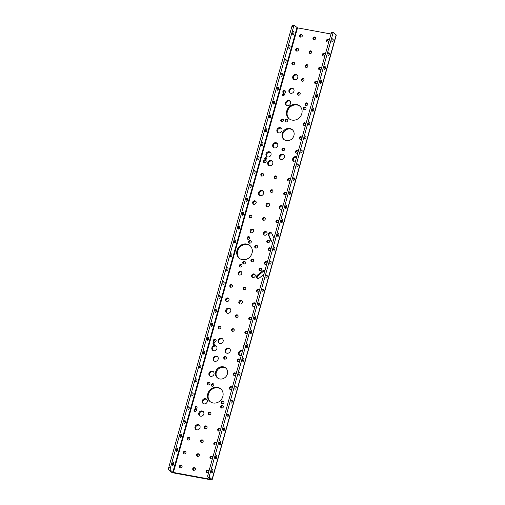 <?xml version="1.0" encoding="UTF-8"?>
<svg xmlns="http://www.w3.org/2000/svg" width="505" height="505" viewBox="0 0 505 505"><rect width="100%" height="100%" fill="white"/><g stroke="black" fill="none" stroke-linecap="round" stroke-linejoin="round"><path stroke-width="0.76" d="M239.673 303.941A1.963 1.761 131.2 0 1 242.192 301.068M238.846 301.914A1.963 1.761 -48.8 0 0 242.4 302.564A1.963 1.761 -48.8 0 0 241.914 300.759A1.963 1.761 -48.8 0 0 238.846 301.914M226.322 301.491A1.963 1.761 131.2 0 1 228.834 298.619M225.495 299.459A1.963 1.761 -48.8 0 0 225.981 301.264A1.963 1.761 -48.8 0 0 228.563 298.31A1.963 1.761 -48.8 0 0 225.495 299.459M280.187 209.133A1.963 1.761 131.2 0 1 282.699 206.261M282.832 206.507A1.963 1.761 -48.8 0 0 279.36 207.107A1.963 1.761 -48.8 0 0 282.175 208.855M266.829 206.684A1.963 1.761 131.2 0 1 269.342 203.812M266.002 204.651A1.963 1.761 -48.8 0 0 269.556 205.308A1.963 1.761 -48.8 0 0 266.002 204.651M253.478 204.235A1.963 1.761 131.2 0 1 255.991 201.362M252.651 202.202A1.963 1.761 -48.8 0 0 256.199 202.852A1.963 1.761 -48.8 0 0 252.651 202.202M253.03 306.396A1.963 1.761 131.2 0 1 255.543 303.524M255.675 303.764A1.963 1.761 -48.8 0 0 252.203 304.363A1.963 1.761 -48.8 0 0 255.019 306.118M187.854 440.057A1.483 1.332 131.2 0 1 189.716 437.936M187.134 438.479A1.483 1.332 -48.8 0 0 189.817 438.971A1.483 1.332 -48.8 0 0 187.134 438.479M208.969 414.719A1.483 1.332 131.2 0 1 210.825 412.598M208.249 413.147A1.483 1.332 -48.8 0 0 210.932 413.639A1.483 1.332 -48.8 0 0 208.249 413.147M205.087 428.612A1.483 1.332 131.2 0 1 206.949 426.491M204.367 427.041A1.483 1.332 -48.8 0 0 207.056 427.533A1.483 1.332 -48.8 0 0 206.69 426.169A1.483 1.332 -48.8 0 0 204.367 427.041M183.978 453.951A1.483 1.332 131.2 0 1 185.834 451.83M183.258 452.373A1.483 1.332 -48.8 0 0 185.941 452.865A1.483 1.332 -48.8 0 0 183.258 452.373M193.453 470.3A1.483 1.332 131.2 0 1 195.309 468.173M192.733 468.722A1.483 1.332 -48.8 0 0 195.416 469.214A1.483 1.332 -48.8 0 0 192.733 468.722M210.686 458.856A1.483 1.332 131.2 0 1 212.542 456.735M209.966 457.277A1.483 1.332 -48.8 0 0 212.649 457.77A1.483 1.332 -48.8 0 0 209.966 457.277M180.096 467.845A1.483 1.332 131.2 0 1 181.958 465.724M179.376 466.266A1.483 1.332 -48.8 0 0 182.059 466.759A1.483 1.332 -48.8 0 0 179.376 466.266M218.444 431.068A1.483 1.332 131.2 0 1 220.3 428.947M217.724 429.49A1.483 1.332 -48.8 0 0 220.407 429.982A1.483 1.332 -48.8 0 0 217.724 429.49M302.072 81.261A1.483 1.332 131.2 0 1 303.928 79.14M301.352 79.683A1.483 1.332 -48.8 0 0 304.035 80.181A1.483 1.332 -48.8 0 0 301.352 79.683M292.597 64.918A1.483 1.332 131.2 0 1 294.453 62.79M291.877 63.34A1.483 1.332 -48.8 0 0 294.56 63.832A1.483 1.332 -48.8 0 0 291.877 63.34M305.954 67.367A1.483 1.332 131.2 0 1 307.81 65.246M305.228 65.789A1.483 1.332 -48.8 0 0 305.594 67.152A1.483 1.332 -48.8 0 0 307.917 66.288A1.483 1.332 -48.8 0 0 307.551 64.924A1.483 1.332 -48.8 0 0 305.228 65.789M303.789 125.398A1.483 1.332 131.2 0 1 305.645 123.277M303.069 123.82A1.483 1.332 -48.8 0 0 305.752 124.312A1.483 1.332 -48.8 0 0 303.069 123.82M319.305 69.823A1.483 1.332 131.2 0 1 321.161 67.695M318.586 68.244A1.483 1.332 -48.8 0 0 321.268 68.737A1.483 1.332 -48.8 0 0 318.586 68.244M214.562 444.962A1.483 1.332 131.2 0 1 216.424 442.841M213.842 443.384A1.483 1.332 -48.8 0 0 214.208 444.747A1.483 1.332 -48.8 0 0 216.531 443.876A1.483 1.332 -48.8 0 0 216.165 442.513A1.483 1.332 -48.8 0 0 213.842 443.384M201.211 442.513A1.483 1.332 131.2 0 1 203.067 440.385M200.491 440.934A1.483 1.332 -48.8 0 0 203.174 441.427A1.483 1.332 -48.8 0 0 200.491 440.934M197.329 456.406A1.483 1.332 131.2 0 1 199.191 454.279M196.609 454.828A1.483 1.332 -48.8 0 0 199.292 455.321A1.483 1.332 -48.8 0 0 196.609 454.828M218.892 328.906A1.483 1.332 131.2 0 1 220.748 326.779M218.173 327.328A1.483 1.332 -48.8 0 0 220.855 327.821A1.483 1.332 -48.8 0 0 218.173 327.328M249.476 319.918A1.483 1.332 131.2 0 1 251.339 317.79M248.757 318.339A1.483 1.332 -48.8 0 0 251.439 318.832A1.483 1.332 -48.8 0 0 248.757 318.339M245.6 333.811A1.483 1.332 131.2 0 1 247.456 331.684M244.881 332.233A1.483 1.332 -48.8 0 0 247.564 332.726A1.483 1.332 -48.8 0 0 244.881 332.233M232.243 331.356A1.483 1.332 131.2 0 1 234.105 329.235M231.524 329.778A1.483 1.332 -48.8 0 0 234.206 330.27A1.483 1.332 -48.8 0 0 231.524 329.778M233.96 375.493A1.483 1.332 131.2 0 1 235.816 373.365M233.241 373.915A1.483 1.332 -48.8 0 0 235.923 374.407A1.483 1.332 -48.8 0 0 233.241 373.915M230.084 389.387A1.483 1.332 131.2 0 1 231.94 387.259M229.358 387.808A1.483 1.332 -48.8 0 0 229.725 389.172A1.483 1.332 -48.8 0 0 232.048 388.301A1.483 1.332 -48.8 0 0 231.681 386.937A1.483 1.332 -48.8 0 0 229.358 387.808M224.485 359.143A1.483 1.332 131.2 0 1 226.341 357.022M223.766 357.565A1.483 1.332 -48.8 0 0 226.448 358.058A1.483 1.332 -48.8 0 0 223.766 357.565M237.842 361.599A1.483 1.332 131.2 0 1 239.698 359.472M237.123 360.021A1.483 1.332 -48.8 0 0 239.806 360.513A1.483 1.332 -48.8 0 0 237.123 360.021M230.526 287.225A1.483 1.332 131.2 0 1 232.388 285.098M229.807 285.647A1.483 1.332 -48.8 0 0 232.489 286.139A1.483 1.332 -48.8 0 0 229.807 285.647M264.999 264.336A1.483 1.332 131.2 0 1 266.855 262.215M264.273 262.764A1.483 1.332 -48.8 0 0 266.962 263.257A1.483 1.332 -48.8 0 0 266.596 261.893A1.483 1.332 -48.8 0 0 264.273 262.764M257.234 292.124A1.483 1.332 131.2 0 1 259.097 290.003M256.515 290.552A1.483 1.332 -48.8 0 0 259.198 291.044A1.483 1.332 -48.8 0 0 258.838 289.681A1.483 1.332 -48.8 0 0 256.515 290.552M243.883 289.674A1.483 1.332 131.2 0 1 245.739 287.553M243.164 288.096A1.483 1.332 -48.8 0 0 245.847 288.589A1.483 1.332 -48.8 0 0 243.164 288.096M236.125 317.462A1.483 1.332 131.2 0 1 237.981 315.341M235.406 315.884A1.483 1.332 -48.8 0 0 238.089 316.376A1.483 1.332 -48.8 0 0 235.406 315.884M296.031 153.185A1.483 1.332 131.2 0 1 297.887 151.064M295.311 151.607A1.483 1.332 -48.8 0 0 297.994 152.1A1.483 1.332 -48.8 0 0 295.311 151.607M284.391 194.867A1.483 1.332 131.2 0 1 286.253 192.746M283.671 193.289A1.483 1.332 -48.8 0 0 286.354 193.781A1.483 1.332 -48.8 0 0 283.671 193.289M288.273 180.973A1.483 1.332 131.2 0 1 290.129 178.852M287.553 179.395A1.483 1.332 -48.8 0 0 290.236 179.887A1.483 1.332 -48.8 0 0 287.553 179.395M255.524 247.993A1.483 1.332 131.2 0 1 257.38 245.866M254.798 246.415A1.483 1.332 -48.8 0 0 255.164 247.778A1.483 1.332 -48.8 0 0 257.487 246.907A1.483 1.332 -48.8 0 0 257.121 245.544A1.483 1.332 -48.8 0 0 254.798 246.415M261.565 176.068A1.483 1.332 131.2 0 1 263.421 173.947M260.845 174.49A1.483 1.332 -48.8 0 0 263.528 174.982A1.483 1.332 -48.8 0 0 260.845 174.49M274.916 178.524A1.483 1.332 131.2 0 1 276.778 176.397M274.196 176.946A1.483 1.332 -48.8 0 0 276.879 177.438A1.483 1.332 -48.8 0 0 274.196 176.946M282.674 150.736A1.483 1.332 131.2 0 1 284.536 148.609M281.954 149.158A1.483 1.332 -48.8 0 0 284.637 149.65A1.483 1.332 -48.8 0 0 281.954 149.158M271.04 192.418A1.483 1.332 131.2 0 1 272.896 190.29M270.32 190.839A1.483 1.332 -48.8 0 0 273.003 191.332A1.483 1.332 -48.8 0 0 270.32 190.839M327.063 42.035A1.483 1.332 131.2 0 1 328.919 39.908M326.344 40.457A1.483 1.332 -48.8 0 0 329.026 40.949A1.483 1.332 -48.8 0 0 326.344 40.457M323.187 55.929A1.483 1.332 131.2 0 1 325.043 53.801M322.461 54.351A1.483 1.332 -48.8 0 0 322.828 55.714A1.483 1.332 -48.8 0 0 325.151 54.843A1.483 1.332 -48.8 0 0 324.784 53.479A1.483 1.332 -48.8 0 0 322.461 54.351M309.83 53.473A1.483 1.332 131.2 0 1 311.686 51.352M309.111 51.895A1.483 1.332 -48.8 0 0 311.793 52.387A1.483 1.332 -48.8 0 0 309.111 51.895M313.712 39.579A1.483 1.332 131.2 0 1 315.568 37.458M312.993 38.001A1.483 1.332 -48.8 0 0 313.352 39.365A1.483 1.332 -48.8 0 0 315.675 38.494A1.483 1.332 -48.8 0 0 312.993 38.001M300.355 37.13A1.483 1.332 131.2 0 1 302.211 35.003M299.635 35.552A1.483 1.332 -48.8 0 0 302.318 36.044A1.483 1.332 -48.8 0 0 299.635 35.552M298.19 95.155A1.483 1.332 131.2 0 1 300.052 93.034M297.47 93.583A1.483 1.332 -48.8 0 0 300.159 94.075A1.483 1.332 -48.8 0 0 299.793 92.712A1.483 1.332 -48.8 0 0 297.47 93.583M315.429 83.716A1.483 1.332 131.2 0 1 317.285 81.589M314.703 82.138A1.483 1.332 -48.8 0 0 315.07 83.502A1.483 1.332 -48.8 0 0 317.392 82.631A1.483 1.332 -48.8 0 0 317.026 81.267A1.483 1.332 -48.8 0 0 314.703 82.138M299.907 139.292A1.483 1.332 131.2 0 1 301.769 137.171M299.187 137.713A1.483 1.332 -48.8 0 0 301.87 138.206A1.483 1.332 -48.8 0 0 299.187 137.713M268.875 250.442A1.483 1.332 131.2 0 1 270.731 248.321M268.155 248.864A1.483 1.332 -48.8 0 0 270.838 249.363A1.483 1.332 -48.8 0 0 268.155 248.864M251.641 261.887A1.483 1.332 131.2 0 1 253.497 259.766M250.922 260.309A1.483 1.332 -48.8 0 0 253.605 260.801A1.483 1.332 -48.8 0 0 250.922 260.309M276.633 222.655A1.483 1.332 131.2 0 1 278.489 220.534M275.913 221.076A1.483 1.332 -48.8 0 0 278.596 221.569A1.483 1.332 -48.8 0 0 275.913 221.076M263.282 220.205A1.483 1.332 131.2 0 1 265.138 218.078M262.556 218.627A1.483 1.332 -48.8 0 0 262.922 219.991A1.483 1.332 -48.8 0 0 265.245 219.119A1.483 1.332 -48.8 0 0 264.879 217.756A1.483 1.332 -48.8 0 0 262.556 218.627M249.924 217.75A1.483 1.332 131.2 0 1 251.78 215.629M249.205 216.178A1.483 1.332 -48.8 0 0 251.888 216.67A1.483 1.332 -48.8 0 0 249.205 216.178M296.479 51.024A1.483 1.332 131.2 0 1 298.335 48.897M295.753 49.446A1.483 1.332 -48.8 0 0 296.119 50.809A1.483 1.332 -48.8 0 0 298.442 49.938A1.483 1.332 -48.8 0 0 298.076 48.575A1.483 1.332 -48.8 0 0 295.753 49.446M206.804 472.749A1.483 1.332 131.2 0 1 208.666 470.628M206.084 471.171A1.483 1.332 -48.8 0 0 208.767 471.664A1.483 1.332 -48.8 0 0 206.084 471.171M285.792 121.844A1.483 1.332 131.2 0 1 287.648 119.723M285.066 120.266A1.483 1.332 -48.8 0 0 285.432 121.629A1.483 1.332 -48.8 0 0 287.755 120.758A1.483 1.332 -48.8 0 0 287.389 119.395A1.483 1.332 -48.8 0 0 285.066 120.266M305.86 105.52A1.483 1.332 131.2 0 1 307.715 103.392M305.14 103.942A1.483 1.332 -48.8 0 0 307.823 104.434A1.483 1.332 -48.8 0 0 305.14 103.942M259.747 270.68A1.483 1.332 131.2 0 1 261.603 268.553M259.027 269.102A1.483 1.332 -48.8 0 0 261.71 269.594A1.483 1.332 -48.8 0 0 259.027 269.102M257.424 278.261A1.919 1.717 131.2 0 1 257.935 275.743L263.541 271.229A1.919 1.717 131.2 0 1 264.885 270.787M264.974 270.459A1.919 1.717 -48.8 0 0 262.928 270.686L257.316 275.206A1.919 1.717 -48.8 0 0 259.368 277.984L263.894 274.341M247.778 239.269A1.483 1.332 131.2 0 1 249.634 237.142M247.059 237.691A1.483 1.332 -48.8 0 0 249.741 238.183A1.483 1.332 -48.8 0 0 247.059 237.691M243.492 264.039A1.483 1.332 131.2 0 1 245.354 261.918M242.772 262.467A1.483 1.332 -48.8 0 0 245.455 262.96A1.483 1.332 -48.8 0 0 242.772 262.467M249.312 243.202A1.483 1.332 131.2 0 1 251.168 241.074M248.593 241.624A1.483 1.332 -48.8 0 0 251.275 242.116A1.483 1.332 -48.8 0 0 248.593 241.624M281.487 121.699A1.483 1.332 131.2 0 1 283.343 119.578M280.767 120.121A1.483 1.332 -48.8 0 0 283.45 120.613A1.483 1.332 -48.8 0 0 280.767 120.121M207.991 384.93A1.483 1.332 131.2 0 1 209.846 382.809M207.271 383.358A1.483 1.332 -48.8 0 0 209.954 383.851A1.483 1.332 -48.8 0 0 207.271 383.358M271.892 242.021A1.919 1.717 131.2 0 1 271.766 241.781L269.102 235.747A1.919 1.717 131.2 0 1 271.684 233.177M273.962 238.284L271.81 233.417A1.919 1.717 -48.8 0 0 268.414 233.992A1.919 1.717 -48.8 0 0 268.483 235.21L271.147 241.245A1.919 1.717 -48.8 0 0 272.877 242.16M267.505 242.892A1.483 1.332 131.2 0 1 269.361 240.765M266.785 241.314A1.483 1.332 -48.8 0 0 269.468 241.807A1.483 1.332 -48.8 0 0 266.785 241.314M304.067 109.705A1.483 1.332 131.2 0 1 305.929 107.584M303.347 108.133A1.483 1.332 -48.8 0 0 306.03 108.626A1.483 1.332 -48.8 0 0 303.347 108.133M221.998 403.64A1.483 1.332 131.2 0 1 223.86 401.519M221.278 402.068A1.483 1.332 -48.8 0 0 223.961 402.561A1.483 1.332 -48.8 0 0 221.278 402.068M211.948 386.306A1.483 1.332 131.2 0 1 213.811 384.179M211.229 384.728A1.483 1.332 -48.8 0 0 213.912 385.22A1.483 1.332 -48.8 0 0 211.229 384.728M221.392 408.046A1.483 1.332 131.2 0 1 223.248 405.925M220.672 406.474A1.483 1.332 -48.8 0 0 223.355 406.967A1.483 1.332 -48.8 0 0 220.672 406.474M240.02 267.057A1.483 1.332 131.2 0 1 241.876 264.929M239.301 265.478A1.483 1.332 -48.8 0 0 241.983 265.971A1.483 1.332 -48.8 0 0 239.301 265.478M250.941 232.666A1.963 1.761 131.2 0 1 253.453 229.794M250.114 230.633A1.963 1.761 -48.8 0 0 250.6 232.439A1.963 1.761 -48.8 0 0 253.182 229.485A1.963 1.761 -48.8 0 0 250.114 230.633M252.494 277.397A1.963 1.761 131.2 0 1 255.006 274.524M251.667 275.364A1.963 1.761 -48.8 0 0 255.221 276.02A1.963 1.761 -48.8 0 0 251.667 275.364M239.136 274.947A1.963 1.761 131.2 0 1 241.649 272.075M238.309 272.915A1.963 1.761 -48.8 0 0 238.796 274.72A1.963 1.761 -48.8 0 0 241.377 271.766A1.963 1.761 -48.8 0 0 238.309 272.915M264.298 235.115A1.963 1.761 131.2 0 1 266.81 232.243M263.471 233.089A1.963 1.761 -48.8 0 0 267.025 233.739A1.963 1.761 -48.8 0 0 266.539 231.934A1.963 1.761 -48.8 0 0 263.471 233.089M212.908 350.483A2.765 2.481 131.2 0 1 216.5 346.38M211.892 347.705A2.765 2.481 -48.8 0 0 212.573 350.243A2.765 2.481 -48.8 0 0 216.898 348.62A2.765 2.481 -48.8 0 0 216.216 346.083A2.765 2.481 -48.8 0 0 211.892 347.705M226.259 352.938A2.765 2.481 131.2 0 1 229.851 348.829M225.243 350.154A2.765 2.481 -48.8 0 0 225.931 352.698A2.765 2.481 -48.8 0 0 230.255 351.076A2.765 2.481 -48.8 0 0 229.573 348.532A2.765 2.481 -48.8 0 0 225.243 350.154M239.616 355.387A2.765 2.481 131.2 0 1 242.488 351.007M242.564 350.729A2.765 2.481 -48.8 0 0 239.282 355.148A2.765 2.481 -48.8 0 0 241.182 355.69M243.202 348.456A1.035 0.928 -48.8 0 0 243.044 349.012M244.186 344.921A1.483 1.332 -48.8 0 0 243.606 346.992M294.245 165.634A1.483 1.332 -48.8 0 0 293.67 167.704M294.813 163.607A1.035 0.928 -48.8 0 0 294.655 164.169M293.721 161.594A2.765 2.481 131.2 0 1 296.593 157.213M296.675 156.935A2.765 2.481 -48.8 0 0 293.392 161.354A2.765 2.481 -48.8 0 0 295.286 161.897M267.012 156.689A2.765 2.481 131.2 0 1 270.604 152.586M266.002 153.911A2.765 2.481 -48.8 0 0 266.684 156.449A2.765 2.481 -48.8 0 0 271.008 154.827A2.765 2.481 -48.8 0 0 270.327 152.289A2.765 2.481 -48.8 0 0 266.002 153.911M280.37 159.144A2.765 2.481 131.2 0 1 283.962 155.035M279.353 156.361A2.765 2.481 -48.8 0 0 280.035 158.905A2.765 2.481 -48.8 0 0 284.359 157.282A2.765 2.481 -48.8 0 0 283.677 154.738A2.765 2.481 -48.8 0 0 279.353 156.361M265.276 159.511A1.035 0.928 131.2 0 1 266.507 158.103M264.645 158.368A1.035 0.928 -48.8 0 0 264.904 159.315A1.035 0.928 -48.8 0 0 266.526 158.709A1.035 0.928 -48.8 0 0 266.268 157.756A1.035 0.928 -48.8 0 0 264.645 158.368M264.184 162.648A1.483 1.332 131.2 0 1 266.047 160.521M263.465 161.07A1.483 1.332 -48.8 0 0 263.831 162.433A1.483 1.332 -48.8 0 0 266.154 161.562A1.483 1.332 -48.8 0 0 265.788 160.199A1.483 1.332 -48.8 0 0 263.465 161.07M283.122 95.596A1.035 0.928 131.2 0 1 284.353 94.195M282.491 94.454A1.035 0.928 -48.8 0 0 282.75 95.407A1.035 0.928 -48.8 0 0 284.365 94.795A1.035 0.928 -48.8 0 0 284.113 93.842A1.035 0.928 -48.8 0 0 282.491 94.454M313.643 96.165A1.483 1.332 -48.8 0 0 313.062 98.235M312.652 99.7A1.035 0.928 -48.8 0 0 312.5 100.255M284.145 139.664A6.451 5.789 131.2 0 1 282.85 134.014A6.451 5.789 131.2 0 1 292.622 129.974M282.232 133.478A6.451 5.789 -48.8 0 0 283.829 139.405A6.451 5.789 -48.8 0 0 293.916 135.624A6.451 5.789 -48.8 0 0 292.326 129.69A6.451 5.789 -48.8 0 0 282.232 133.478M214.126 341.935A1.483 1.332 131.2 0 1 215.989 339.815M213.407 340.357A1.483 1.332 -48.8 0 0 213.773 341.721A1.483 1.332 -48.8 0 0 216.096 340.85A1.483 1.332 -48.8 0 0 215.73 339.486A1.483 1.332 -48.8 0 0 213.407 340.357M213.672 344.353A1.035 0.928 131.2 0 1 214.896 342.952M213.034 343.211A1.035 0.928 -48.8 0 0 213.293 344.164A1.035 0.928 -48.8 0 0 214.915 343.558A1.035 0.928 -48.8 0 0 214.657 342.605A1.035 0.928 -48.8 0 0 213.034 343.211M195.826 408.267A1.035 0.928 131.2 0 1 197.051 406.866M195.189 407.125A1.035 0.928 -48.8 0 0 195.448 408.078A1.035 0.928 -48.8 0 0 197.07 407.466A1.035 0.928 -48.8 0 0 196.811 406.519A1.035 0.928 -48.8 0 0 195.189 407.125M194.734 411.405A1.483 1.332 131.2 0 1 196.59 409.284M194.015 409.826A1.483 1.332 -48.8 0 0 196.698 410.319A1.483 1.332 -48.8 0 0 194.015 409.826M225.356 412.37A1.035 0.928 -48.8 0 0 225.198 412.926M224.788 414.39A1.483 1.332 -48.8 0 0 224.214 416.461M217.598 377.999A6.451 5.789 131.2 0 1 216.304 372.355A6.451 5.789 131.2 0 1 226.076 368.309M215.685 371.813A6.451 5.789 -48.8 0 0 217.283 377.746A6.451 5.789 -48.8 0 0 227.376 373.959A6.451 5.789 -48.8 0 0 225.779 368.031A6.451 5.789 -48.8 0 0 215.685 371.813M283.583 93.179A1.483 1.332 131.2 0 1 285.439 91.052M282.863 91.601A1.483 1.332 -48.8 0 0 285.546 92.093A1.483 1.332 -48.8 0 0 282.863 91.601M289.037 48.474A1.547 0.606 -79.6 0 1 288.885 46.731A1.547 0.606 -79.6 0 1 289.725 45.488A1.547 0.606 -79.6 0 1 289.851 45.551A1.547 0.606 -79.6 0 1 290.003 47.293A1.547 0.606 -79.6 0 1 289.163 48.537A1.547 0.606 -79.6 0 1 289.037 48.474M285.161 62.367A1.547 0.606 -79.6 0 1 285.009 60.625A1.547 0.606 -79.6 0 1 285.843 59.382A1.547 0.606 -79.6 0 1 285.975 59.445A1.547 0.606 -79.6 0 1 286.127 61.187A1.547 0.606 -79.6 0 1 285.287 62.431A1.547 0.606 -79.6 0 1 285.161 62.367M281.279 76.261A1.547 0.606 -79.6 0 1 281.127 74.519A1.547 0.606 -79.6 0 1 281.967 73.275A1.547 0.606 -79.6 0 1 282.093 73.339A1.547 0.606 -79.6 0 1 282.245 75.081A1.547 0.606 -79.6 0 1 281.405 76.324A1.547 0.606 -79.6 0 1 281.279 76.261M277.403 90.155A1.547 0.606 -79.6 0 1 277.245 88.413A1.547 0.606 -79.6 0 1 278.085 87.169A1.547 0.606 -79.6 0 1 278.217 87.232A1.547 0.606 -79.6 0 1 278.369 88.975A1.547 0.606 -79.6 0 1 277.529 90.218A1.547 0.606 -79.6 0 1 277.403 90.155M273.521 104.049A1.547 0.606 -79.6 0 1 273.369 102.307A1.547 0.606 -79.6 0 1 274.209 101.063A1.547 0.606 -79.6 0 1 274.335 101.133A1.547 0.606 -79.6 0 1 274.486 102.868A1.547 0.606 -79.6 0 1 273.647 104.112A1.547 0.606 -79.6 0 1 273.521 104.049M269.638 117.943A1.547 0.606 -79.6 0 1 269.487 116.201A1.547 0.606 -79.6 0 1 270.327 114.957A1.547 0.606 -79.6 0 1 270.453 115.026A1.547 0.606 -79.6 0 1 270.611 116.762A1.547 0.606 -79.6 0 1 269.771 118.006A1.547 0.606 -79.6 0 1 269.638 117.943M265.763 131.837A1.547 0.606 -79.6 0 1 265.611 130.094A1.547 0.606 -79.6 0 1 266.451 128.851A1.547 0.606 -79.6 0 1 266.577 128.92A1.547 0.606 -79.6 0 1 266.728 130.656A1.547 0.606 -79.6 0 1 265.889 131.9A1.547 0.606 -79.6 0 1 265.763 131.837M261.88 145.73A1.547 0.606 -79.6 0 1 261.729 143.988A1.547 0.606 -79.6 0 1 262.568 142.745A1.547 0.606 -79.6 0 1 262.695 142.814A1.547 0.606 -79.6 0 1 262.846 144.556A1.547 0.606 -79.6 0 1 262.013 145.793A1.547 0.606 -79.6 0 1 261.88 145.73M258.005 159.624A1.547 0.606 -79.6 0 1 257.853 157.882A1.547 0.606 -79.6 0 1 258.693 156.645A1.547 0.606 -79.6 0 1 258.819 156.708A1.547 0.606 -79.6 0 1 258.97 158.45A1.547 0.606 -79.6 0 1 258.131 159.687A1.547 0.606 -79.6 0 1 258.005 159.624M254.122 173.518A1.547 0.606 -79.6 0 1 253.971 171.776A1.547 0.606 -79.6 0 1 254.81 170.538A1.547 0.606 -79.6 0 1 254.937 170.602A1.547 0.606 -79.6 0 1 255.088 172.344A1.547 0.606 -79.6 0 1 254.249 173.581A1.547 0.606 -79.6 0 1 254.122 173.518M250.246 187.412A1.547 0.606 -79.6 0 1 250.095 185.67A1.547 0.606 -79.6 0 1 250.934 184.432A1.547 0.606 -79.6 0 1 251.061 184.495A1.547 0.606 -79.6 0 1 251.212 186.238A1.547 0.606 -79.6 0 1 250.373 187.475A1.547 0.606 -79.6 0 1 250.246 187.412M246.364 201.306A1.547 0.606 -79.6 0 1 246.213 199.563A1.547 0.606 -79.6 0 1 247.052 198.326A1.547 0.606 -79.6 0 1 247.179 198.389A1.547 0.606 -79.6 0 1 247.33 200.132A1.547 0.606 -79.6 0 1 246.49 201.369A1.547 0.606 -79.6 0 1 246.364 201.306M242.488 215.199A1.547 0.606 -79.6 0 1 242.337 213.457A1.547 0.606 -79.6 0 1 243.17 212.22A1.547 0.606 -79.6 0 1 243.303 212.283A1.547 0.606 -79.6 0 1 243.454 214.025A1.547 0.606 -79.6 0 1 242.615 215.263A1.547 0.606 -79.6 0 1 242.488 215.199M238.606 229.093A1.547 0.606 -79.6 0 1 238.455 227.351A1.547 0.606 -79.6 0 1 239.294 226.114A1.547 0.606 -79.6 0 1 239.42 226.177A1.547 0.606 -79.6 0 1 239.572 227.919A1.547 0.606 -79.6 0 1 238.732 229.156A1.547 0.606 -79.6 0 1 238.606 229.093M234.73 242.987A1.547 0.606 -79.6 0 1 234.573 241.245A1.547 0.606 -79.6 0 1 235.412 240.008A1.547 0.606 -79.6 0 1 235.545 240.071A1.547 0.606 -79.6 0 1 235.696 241.813A1.547 0.606 -79.6 0 1 234.857 243.05A1.547 0.606 -79.6 0 1 234.73 242.987M230.848 256.881A1.547 0.606 -79.6 0 1 230.697 255.139A1.547 0.606 -79.6 0 1 231.536 253.901A1.547 0.606 -79.6 0 1 231.662 253.964A1.547 0.606 -79.6 0 1 231.814 255.707A1.547 0.606 -79.6 0 1 230.974 256.944A1.547 0.606 -79.6 0 1 230.848 256.881M226.966 270.775A1.547 0.606 -79.6 0 1 226.814 269.032A1.547 0.606 -79.6 0 1 227.654 267.795A1.547 0.606 -79.6 0 1 227.787 267.858A1.547 0.606 -79.6 0 1 227.938 269.601A1.547 0.606 -79.6 0 1 227.098 270.844A1.547 0.606 -79.6 0 1 226.966 270.775M223.09 284.668A1.547 0.606 -79.6 0 1 222.939 282.933A1.547 0.606 -79.6 0 1 223.778 281.689A1.547 0.606 -79.6 0 1 223.904 281.752A1.547 0.606 -79.6 0 1 224.056 283.494A1.547 0.606 -79.6 0 1 223.216 284.738A1.547 0.606 -79.6 0 1 223.09 284.668M219.208 298.562A1.547 0.606 -79.6 0 1 219.056 296.826A1.547 0.606 -79.6 0 1 219.896 295.583A1.547 0.606 -79.6 0 1 220.022 295.646A1.547 0.606 -79.6 0 1 220.18 297.388A1.547 0.606 -79.6 0 1 219.34 298.632A1.547 0.606 -79.6 0 1 219.208 298.562M215.332 312.456A1.547 0.606 -79.6 0 1 215.18 310.72A1.547 0.606 -79.6 0 1 216.02 309.477A1.547 0.606 -79.6 0 1 216.146 309.54A1.547 0.606 -79.6 0 1 216.298 311.282A1.547 0.606 -79.6 0 1 215.458 312.526A1.547 0.606 -79.6 0 1 215.332 312.456M211.45 326.35A1.547 0.606 -79.6 0 1 211.298 324.614A1.547 0.606 -79.6 0 1 212.138 323.37A1.547 0.606 -79.6 0 1 212.264 323.434A1.547 0.606 -79.6 0 1 212.416 325.176A1.547 0.606 -79.6 0 1 211.582 326.419A1.547 0.606 -79.6 0 1 211.45 326.35M207.574 340.25A1.547 0.606 -79.6 0 1 207.422 338.508A1.547 0.606 -79.6 0 1 208.262 337.264A1.547 0.606 -79.6 0 1 208.388 337.327A1.547 0.606 -79.6 0 1 208.54 339.07A1.547 0.606 -79.6 0 1 207.7 340.313A1.547 0.606 -79.6 0 1 207.574 340.25M203.692 354.144A1.547 0.606 -79.6 0 1 203.54 352.402A1.547 0.606 -79.6 0 1 204.38 351.158A1.547 0.606 -79.6 0 1 204.506 351.221A1.547 0.606 -79.6 0 1 204.658 352.963A1.547 0.606 -79.6 0 1 203.818 354.207A1.547 0.606 -79.6 0 1 203.692 354.144M199.816 368.038A1.547 0.606 -79.6 0 1 199.664 366.295A1.547 0.606 -79.6 0 1 200.498 365.052A1.547 0.606 -79.6 0 1 200.63 365.115A1.547 0.606 -79.6 0 1 200.782 366.857A1.547 0.606 -79.6 0 1 199.942 368.101A1.547 0.606 -79.6 0 1 199.816 368.038M195.934 381.931A1.547 0.606 -79.6 0 1 195.782 380.189A1.547 0.606 -79.6 0 1 196.622 378.946A1.547 0.606 -79.6 0 1 196.748 379.009A1.547 0.606 -79.6 0 1 196.899 380.751A1.547 0.606 -79.6 0 1 196.06 381.995A1.547 0.606 -79.6 0 1 195.934 381.931M192.058 395.825A1.547 0.606 -79.6 0 1 191.9 394.083A1.547 0.606 -79.6 0 1 192.74 392.84A1.547 0.606 -79.6 0 1 192.872 392.909A1.547 0.606 -79.6 0 1 193.024 394.645A1.547 0.606 -79.6 0 1 192.184 395.888A1.547 0.606 -79.6 0 1 192.058 395.825M188.176 409.719A1.547 0.606 -79.6 0 1 188.024 407.977A1.547 0.606 -79.6 0 1 188.864 406.733A1.547 0.606 -79.6 0 1 188.99 406.803A1.547 0.606 -79.6 0 1 189.141 408.539A1.547 0.606 -79.6 0 1 188.302 409.782A1.547 0.606 -79.6 0 1 188.176 409.719M184.293 423.613A1.547 0.606 -79.6 0 1 184.142 421.871A1.547 0.606 -79.6 0 1 184.982 420.627A1.547 0.606 -79.6 0 1 185.114 420.697A1.547 0.606 -79.6 0 1 185.266 422.433A1.547 0.606 -79.6 0 1 184.426 423.676A1.547 0.606 -79.6 0 1 184.293 423.613M180.418 437.507A1.547 0.606 -79.6 0 1 180.266 435.764A1.547 0.606 -79.6 0 1 181.106 434.521A1.547 0.606 -79.6 0 1 181.232 434.59A1.547 0.606 -79.6 0 1 181.383 436.326A1.547 0.606 -79.6 0 1 180.544 437.57A1.547 0.606 -79.6 0 1 180.418 437.507M176.535 451.401A1.547 0.606 -79.6 0 1 176.384 449.658A1.547 0.606 -79.6 0 1 177.223 448.415A1.547 0.606 -79.6 0 1 177.35 448.484A1.547 0.606 -79.6 0 1 177.507 450.226A1.547 0.606 -79.6 0 1 176.668 451.464A1.547 0.606 -79.6 0 1 176.535 451.401M259.602 195.359A2.765 2.481 131.2 0 1 263.193 191.256M263.591 193.497A2.765 2.481 131.2 0 1 259.267 195.119A2.765 2.481 131.2 0 1 258.585 192.582A2.765 2.481 131.2 0 1 262.909 190.959A2.765 2.481 131.2 0 1 263.591 193.497M226.751 312.999A2.765 2.481 131.2 0 1 230.349 308.89M230.747 311.137A2.765 2.481 131.2 0 1 226.423 312.759A2.765 2.481 131.2 0 1 225.741 310.215A2.765 2.481 131.2 0 1 230.065 308.593A2.765 2.481 131.2 0 1 230.747 311.137M289.144 118.782A8.295 7.436 131.2 0 1 287.395 111.435A8.295 7.436 131.2 0 1 300.058 106.309M301.807 113.657A8.295 7.436 131.2 0 1 288.828 118.523A8.295 7.436 131.2 0 1 286.783 110.898A8.295 7.436 131.2 0 1 299.755 106.031A8.295 7.436 131.2 0 1 301.807 113.657M210.162 401.664A8.295 7.436 131.2 0 1 208.413 394.317A8.295 7.436 131.2 0 1 221.076 389.191M222.825 396.539A8.295 7.436 131.2 0 1 209.846 401.406A8.295 7.436 131.2 0 1 207.801 393.78A8.295 7.436 131.2 0 1 220.773 388.913A8.295 7.436 131.2 0 1 222.825 396.539M268.786 165.419A2.765 2.481 131.2 0 1 272.378 161.316M272.782 163.557A2.765 2.481 131.2 0 1 268.458 165.179A2.765 2.481 131.2 0 1 267.776 162.642A2.765 2.481 131.2 0 1 272.1 161.019A2.765 2.481 131.2 0 1 272.782 163.557M273.754 147.637A2.765 2.481 131.2 0 1 277.346 143.527M277.75 145.775A2.765 2.481 131.2 0 1 273.42 147.397A2.765 2.481 131.2 0 1 272.738 144.853A2.765 2.481 131.2 0 1 277.062 143.231A2.765 2.481 131.2 0 1 277.75 145.775M277.958 132.588A2.765 2.481 131.2 0 1 281.55 128.485M281.948 130.726A2.765 2.481 131.2 0 1 277.624 132.348A2.765 2.481 131.2 0 1 276.942 129.804A2.765 2.481 131.2 0 1 281.266 128.182A2.765 2.481 131.2 0 1 281.948 130.726M219.145 343.23A2.765 2.481 131.2 0 1 222.737 339.12M223.134 341.367A2.765 2.481 131.2 0 1 218.81 342.99A2.765 2.481 131.2 0 1 218.128 340.446A2.765 2.481 131.2 0 1 222.452 338.823A2.765 2.481 131.2 0 1 223.134 341.367M214.177 361.012A2.765 2.481 131.2 0 1 217.769 356.909M218.173 359.15A2.765 2.481 131.2 0 1 213.849 360.772A2.765 2.481 131.2 0 1 213.16 358.228A2.765 2.481 131.2 0 1 217.491 356.612A2.765 2.481 131.2 0 1 218.173 359.15M209.979 376.061A2.765 2.481 131.2 0 1 213.571 371.951M213.968 374.199A2.765 2.481 131.2 0 1 209.644 375.821A2.765 2.481 131.2 0 1 208.963 373.277A2.765 2.481 131.2 0 1 213.287 371.655A2.765 2.481 131.2 0 1 213.968 374.199M286.524 105.412A2.765 2.481 131.2 0 1 290.116 101.303M290.52 103.55A2.765 2.481 131.2 0 1 286.196 105.173A2.765 2.481 131.2 0 1 285.514 102.629A2.765 2.481 131.2 0 1 289.838 101.006A2.765 2.481 131.2 0 1 290.52 103.55M289.965 93.103A2.765 2.481 131.2 0 1 293.557 88.994M293.954 91.241A2.765 2.481 131.2 0 1 288.948 90.319A2.765 2.481 131.2 0 1 293.272 88.697A2.765 2.481 131.2 0 1 293.954 91.241M293.784 79.418A2.765 2.481 131.2 0 1 297.376 75.314M297.78 77.555A2.765 2.481 131.2 0 1 293.449 79.178A2.765 2.481 131.2 0 1 292.767 76.64A2.765 2.481 131.2 0 1 297.091 75.018A2.765 2.481 131.2 0 1 297.78 77.555M203.275 403.583A2.765 2.481 131.2 0 1 206.867 399.474M207.271 401.721A2.765 2.481 131.2 0 1 202.947 403.344A2.765 2.481 131.2 0 1 202.259 400.8A2.765 2.481 131.2 0 1 206.583 399.177A2.765 2.481 131.2 0 1 207.271 401.721M199.841 415.893A2.765 2.481 131.2 0 1 203.433 411.783M203.831 414.031A2.765 2.481 131.2 0 1 199.507 415.653A2.765 2.481 131.2 0 1 198.825 413.109A2.765 2.481 131.2 0 1 203.149 411.487A2.765 2.481 131.2 0 1 203.831 414.031M196.022 429.572A2.765 2.481 131.2 0 1 199.614 425.469M200.012 427.71A2.765 2.481 131.2 0 1 195.688 429.332A2.765 2.481 131.2 0 1 195.006 426.794A2.765 2.481 131.2 0 1 199.33 425.172A2.765 2.481 131.2 0 1 200.012 427.71M292.805 32.667A1.547 0.606 100.4 0 0 293.045 34.643A1.547 0.606 100.4 0 0 293.841 33.57A1.547 0.606 100.4 0 0 293.607 31.594A1.547 0.606 100.4 0 0 292.805 32.667M332.006 39.863A1.547 0.606 100.4 0 0 332.24 41.839A1.547 0.606 100.4 0 0 333.035 40.766A1.547 0.606 100.4 0 0 332.801 38.79A1.547 0.606 100.4 0 0 332.006 39.863M328.124 53.757A1.547 0.606 100.4 0 0 328.357 55.733A1.547 0.606 100.4 0 0 329.159 54.66A1.547 0.606 100.4 0 0 328.919 52.684A1.547 0.606 100.4 0 0 328.124 53.757M324.242 67.651A1.547 0.606 100.4 0 0 324.481 69.627A1.547 0.606 100.4 0 0 325.277 68.554A1.547 0.606 100.4 0 0 325.043 66.578A1.547 0.606 100.4 0 0 324.242 67.651M320.366 81.545A1.547 0.606 100.4 0 0 320.599 83.521A1.547 0.606 100.4 0 0 321.395 82.448A1.547 0.606 100.4 0 0 321.161 80.472A1.547 0.606 100.4 0 0 320.366 81.545M316.483 95.439A1.547 0.606 100.4 0 0 316.723 97.414A1.547 0.606 100.4 0 0 317.519 96.341A1.547 0.606 100.4 0 0 317.279 94.366A1.547 0.606 100.4 0 0 316.483 95.439M312.608 109.332A1.547 0.606 100.4 0 0 312.841 111.308A1.547 0.606 100.4 0 0 313.637 110.235A1.547 0.606 100.4 0 0 313.403 108.259A1.547 0.606 100.4 0 0 312.608 109.332M308.725 123.226A1.547 0.606 100.4 0 0 308.965 125.202A1.547 0.606 100.4 0 0 309.761 124.129A1.547 0.606 100.4 0 0 309.521 122.153A1.547 0.606 100.4 0 0 308.725 123.226M304.85 137.12A1.547 0.606 100.4 0 0 305.083 139.096A1.547 0.606 100.4 0 0 305.878 138.023A1.547 0.606 100.4 0 0 305.645 136.053A1.547 0.606 100.4 0 0 304.85 137.12M300.967 151.014A1.547 0.606 100.4 0 0 301.207 152.99A1.547 0.606 100.4 0 0 302.003 151.917A1.547 0.606 100.4 0 0 301.763 149.947A1.547 0.606 100.4 0 0 300.967 151.014M297.091 164.908A1.547 0.606 100.4 0 0 297.325 166.884A1.547 0.606 100.4 0 0 298.12 165.81A1.547 0.606 100.4 0 0 297.887 163.841A1.547 0.606 100.4 0 0 297.091 164.908M293.209 178.802A1.547 0.606 100.4 0 0 293.449 180.777A1.547 0.606 100.4 0 0 294.245 179.711A1.547 0.606 100.4 0 0 294.005 177.735A1.547 0.606 100.4 0 0 293.209 178.802M289.333 192.695A1.547 0.606 100.4 0 0 289.567 194.671A1.547 0.606 100.4 0 0 290.362 193.604A1.547 0.606 100.4 0 0 290.129 191.629A1.547 0.606 100.4 0 0 289.333 192.695M285.451 206.595A1.547 0.606 100.4 0 0 285.685 208.565A1.547 0.606 100.4 0 0 286.486 207.498A1.547 0.606 100.4 0 0 286.247 205.522A1.547 0.606 100.4 0 0 285.451 206.595M281.569 220.489A1.547 0.606 100.4 0 0 281.809 222.459A1.547 0.606 100.4 0 0 282.604 221.392A1.547 0.606 100.4 0 0 282.371 219.416A1.547 0.606 100.4 0 0 281.569 220.489M277.693 234.383A1.547 0.606 100.4 0 0 277.927 236.353A1.547 0.606 100.4 0 0 278.722 235.286A1.547 0.606 100.4 0 0 278.489 233.31A1.547 0.606 100.4 0 0 277.693 234.383M273.811 248.277A1.547 0.606 100.4 0 0 274.051 250.253A1.547 0.606 100.4 0 0 274.846 249.18A1.547 0.606 100.4 0 0 274.606 247.204A1.547 0.606 100.4 0 0 273.811 248.277M269.935 262.171A1.547 0.606 100.4 0 0 270.169 264.147A1.547 0.606 100.4 0 0 270.964 263.073A1.547 0.606 100.4 0 0 270.731 261.098A1.547 0.606 100.4 0 0 269.935 262.171M266.053 276.065A1.547 0.606 100.4 0 0 266.293 278.04A1.547 0.606 100.4 0 0 267.088 276.967A1.547 0.606 100.4 0 0 266.848 274.991A1.547 0.606 100.4 0 0 266.053 276.065M262.177 289.958A1.547 0.606 100.4 0 0 262.411 291.934A1.547 0.606 100.4 0 0 263.206 290.861A1.547 0.606 100.4 0 0 262.972 288.885A1.547 0.606 100.4 0 0 262.177 289.958M258.295 303.852A1.547 0.606 100.4 0 0 258.535 305.828A1.547 0.606 100.4 0 0 259.33 304.755A1.547 0.606 100.4 0 0 259.09 302.779A1.547 0.606 100.4 0 0 258.295 303.852M254.419 317.746A1.547 0.606 100.4 0 0 254.653 319.722A1.547 0.606 100.4 0 0 255.448 318.649A1.547 0.606 100.4 0 0 255.214 316.673A1.547 0.606 100.4 0 0 254.419 317.746M250.537 331.64A1.547 0.606 100.4 0 0 250.777 333.616A1.547 0.606 100.4 0 0 251.572 332.542A1.547 0.606 100.4 0 0 251.332 330.567A1.547 0.606 100.4 0 0 250.537 331.64M246.661 345.534A1.547 0.606 100.4 0 0 246.894 347.509A1.547 0.606 100.4 0 0 247.69 346.436A1.547 0.606 100.4 0 0 247.456 344.46A1.547 0.606 100.4 0 0 246.661 345.534M242.779 359.427A1.547 0.606 100.4 0 0 243.019 361.403A1.547 0.606 100.4 0 0 243.814 360.33A1.547 0.606 100.4 0 0 243.574 358.354A1.547 0.606 100.4 0 0 242.779 359.427M238.897 373.321A1.547 0.606 100.4 0 0 239.136 375.297A1.547 0.606 100.4 0 0 239.932 374.224A1.547 0.606 100.4 0 0 239.698 372.248A1.547 0.606 100.4 0 0 238.897 373.321M235.021 387.215A1.547 0.606 100.4 0 0 235.254 389.191A1.547 0.606 100.4 0 0 236.056 388.118A1.547 0.606 100.4 0 0 235.816 386.142A1.547 0.606 100.4 0 0 235.021 387.215M231.139 401.109A1.547 0.606 100.4 0 0 231.378 403.085A1.547 0.606 100.4 0 0 232.174 402.012A1.547 0.606 100.4 0 0 231.934 400.036A1.547 0.606 100.4 0 0 231.139 401.109M227.263 415.003A1.547 0.606 100.4 0 0 227.496 416.978A1.547 0.606 100.4 0 0 228.292 415.905A1.547 0.606 100.4 0 0 228.058 413.93A1.547 0.606 100.4 0 0 227.263 415.003M223.38 428.897A1.547 0.606 100.4 0 0 223.62 430.872A1.547 0.606 100.4 0 0 224.416 429.799A1.547 0.606 100.4 0 0 224.176 427.823A1.547 0.606 100.4 0 0 223.38 428.897M219.505 442.79A1.547 0.606 100.4 0 0 219.738 444.766A1.547 0.606 100.4 0 0 220.534 443.693A1.547 0.606 100.4 0 0 220.3 441.724A1.547 0.606 100.4 0 0 219.505 442.79M215.622 456.684A1.547 0.606 100.4 0 0 215.862 458.66A1.547 0.606 100.4 0 0 216.658 457.587A1.547 0.606 100.4 0 0 216.418 455.617A1.547 0.606 100.4 0 0 215.622 456.684M172.552 463.382A1.547 0.606 100.4 0 0 172.786 465.358A1.547 0.606 100.4 0 0 173.581 464.284A1.547 0.606 100.4 0 0 173.348 462.315A1.547 0.606 100.4 0 0 172.552 463.382M211.746 470.578A1.547 0.606 100.4 0 0 211.98 472.554A1.547 0.606 100.4 0 0 212.775 471.481A1.547 0.606 100.4 0 0 212.542 469.511A1.547 0.606 100.4 0 0 211.746 470.578M239.376 258.333A8.295 7.436 131.2 0 1 237.621 250.991A8.295 7.436 131.2 0 1 250.284 245.866M252.033 253.207A8.295 7.436 131.2 0 1 239.061 258.074A8.295 7.436 131.2 0 1 237.009 250.448A8.295 7.436 131.2 0 1 249.981 245.588A8.295 7.436 131.2 0 1 252.033 253.207M209.708 477.44L208.035 477.137A1.843 0.72 -79.6 0 1 207.909 474.858L209.575 475.167A1.843 0.72 100.4 0 0 209.708 477.44L212.018 479.466A2.285 0.48 -164.4 0 1 212.15 479.699A2.285 0.48 -164.4 0 1 210.711 479.75L173.985 473.008A2.285 0.48 -164.4 0 1 171.151 471.96L168.84 469.94A1.843 0.72 -79.6 0 1 168.714 467.662L170.381 467.971A1.843 0.72 100.4 0 0 170.513 470.243L168.84 469.94M296.959 27.655L172.824 472.263L173.373 472.472L297.508 27.857L294.649 25.635A1.843 0.72 100.4 0 0 294.497 25.559A1.843 0.72 100.4 0 0 293.55 26.834L291.877 26.525L168.714 467.662M291.877 26.525A1.843 0.72 -79.6 0 1 292.831 25.25L294.497 25.559M293.55 26.834L170.381 467.971M172.824 472.263L170.513 470.243M212.15 479.699L336.286 35.085A2.285 0.48 15.6 0 0 336.153 34.851L333.843 32.831A1.843 0.72 100.4 0 0 333.691 32.756A1.843 0.72 100.4 0 0 332.745 34.031L331.078 33.721A1.843 0.72 -79.6 0 1 332.025 32.446L333.691 32.756M208.035 477.137L210.093 479.213L173.373 472.472M209.575 475.167L332.745 34.031M207.909 474.858L331.078 33.721M297.508 27.857L330.996 34.005M257.316 275.206L257.935 275.743M336.153 34.851L212.018 479.466M271.147 241.245L271.766 241.781M268.483 235.21L269.102 235.747M262.928 270.686L263.541 271.229"/></g></svg>

